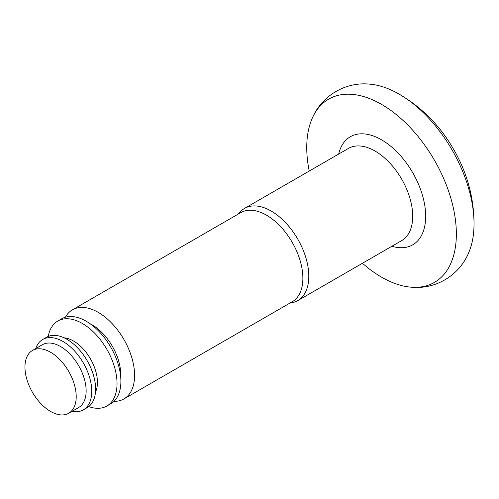 <?xml version="1.0" encoding="UTF-8"?>
<svg xmlns="http://www.w3.org/2000/svg" width="499" height="499" viewBox="0 0 499 499"><rect width="100%" height="100%" fill="white"/><g stroke="black" fill="none" stroke-linecap="round" stroke-linejoin="round"><path stroke-width="0.75" d="M362.449 263.26A105.794 61.078 -120 0 0 411.22 287.193C434.779 289.651 458.244 276.097 467.894 254.471A105.794 61.078 -120 0 0 473.988 226.858A105.794 61.078 -120 0 0 474.031 223.752A105.794 61.078 -120 0 0 396.518 92.677A105.794 61.078 -120 0 0 369.553 84.138C346 81.686 322.529 95.234 312.879 116.86A105.794 61.078 -120 0 0 309.224 171.063M411.22 287.193A105.794 61.078 -120 0 0 456.354 233.956A105.794 61.078 -120 0 0 396.699 114.926A105.794 61.078 -120 0 0 312.879 116.86M76.216 396.649A36.252 20.927 -120 0 0 60.391 360.172A36.252 20.927 -120 0 0 32.46 350.46A36.252 20.927 -120 0 0 32.46 392.314A36.252 20.927 -120 0 0 68.706 413.247A36.252 20.927 -120 0 0 76.216 396.649M68.706 413.247L78.642 407.515A36.252 20.927 -120 0 0 86.146 390.917A36.252 20.927 -120 0 0 70.322 354.433A36.252 20.927 -120 0 0 42.39 344.722L32.46 350.46M71.975 411.357A40.625 23.453 -120 0 0 83.333 409.854A40.625 23.453 -120 0 0 91.747 391.253A40.625 23.453 -120 0 0 74.014 350.373A40.625 23.453 -120 0 0 42.708 339.488A40.625 23.453 -120 0 0 35.728 348.57M83.333 409.854L87.194 407.627A40.625 23.453 -120 0 0 95.608 389.027A40.625 23.453 -120 0 0 77.875 348.146A40.625 23.453 -120 0 0 46.569 337.262L42.708 339.488M95.471 392.17A33.751 19.486 -120 0 0 97.436 382.359A33.751 19.486 -120 0 0 64.09 337.817M88.741 406.585A49.064 28.324 -120 0 0 106.873 406.005A49.064 28.324 -120 0 0 117.034 383.544A49.064 28.324 -120 0 0 95.615 334.174A49.064 28.324 -120 0 0 57.809 321.025A49.064 28.324 -120 0 0 48.241 336.438M106.873 406.005L110.734 403.778A49.064 28.324 -120 0 0 120.895 381.317A49.064 28.324 -120 0 0 99.482 331.941A49.064 28.324 -120 0 0 61.67 318.799L57.809 321.025M120.664 376.589A40.625 23.453 -120 0 0 120.727 374.524A40.625 23.453 -120 0 0 90.182 323.789M113.972 401.327A51.459 29.709 -120 0 0 123.927 398.926A51.459 29.709 -120 0 0 134.587 375.367A51.459 29.709 -120 0 0 112.125 323.583A51.459 29.709 -120 0 0 72.474 309.798A51.459 29.709 -120 0 0 65.413 317.214M123.927 398.926L292.221 301.764A51.459 29.709 -120 0 0 302.874 278.205A51.459 29.709 -120 0 0 280.413 226.421A51.459 29.709 -120 0 0 240.761 212.636L72.474 309.798M289.757 303.186L292.252 302.675A53.231 30.732 -120 0 0 297.778 300.598A53.231 30.732 -120 0 0 308.8 276.234A53.231 30.732 -120 0 0 285.565 222.666A53.231 30.732 -120 0 0 244.547 208.401A53.231 30.732 -120 0 0 239.988 212.15L238.297 214.059M297.778 300.598L401.683 240.612A53.231 30.732 -120 0 0 412.704 216.242A53.231 30.732 -120 0 0 389.469 162.674A53.231 30.732 -120 0 0 348.452 148.415L244.547 208.401M391.883 246.269A62.394 36.022 -120 0 0 425.672 216.242A62.394 36.022 -120 0 0 386.756 143.182A62.394 36.022 -120 0 0 338.659 154.072M396.518 92.677C420.657 106.094 439.75 125.074 453.784 149.625C466.958 172.535 473.713 196.912 474.05 222.747L473.988 226.858"/></g></svg>
